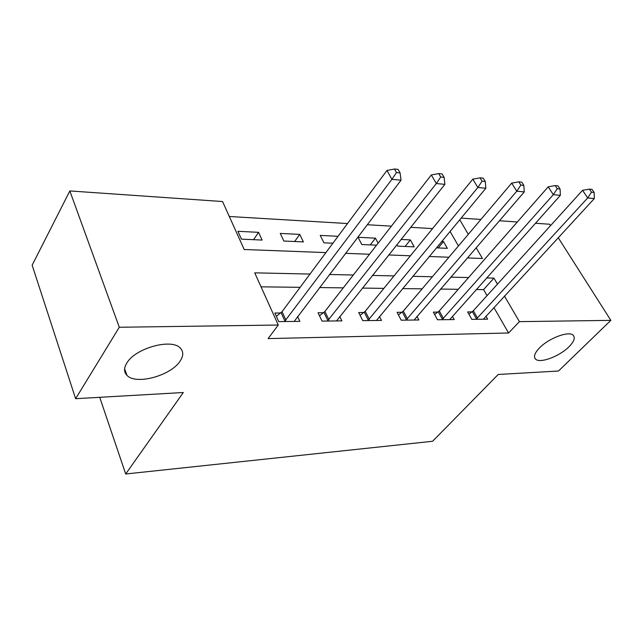 <?xml version="1.0" encoding="UTF-8"?>
<svg xmlns="http://www.w3.org/2000/svg" width="643" height="643" viewBox="0 0 643 643"><rect width="100%" height="100%" fill="white"/><g stroke="black" fill="none" stroke-linecap="round" stroke-linejoin="round"><path stroke-width="0.96" d="M539.517 347.895C548.873 338.073 569.272 330.542 573.267 335.333C575.413 337.872 573.974 341.698 568.934 346.818C559.45 356.471 539.654 363.785 535.498 359.059C533.369 356.656 534.711 352.935 539.517 347.895M126.832 363.022C135.351 348.032 171.938 338.114 180.353 348.16C183.609 351.608 183.536 355.909 180.12 361.069C171.094 375.625 135.914 385.318 126.96 375.351C123.834 372.128 123.794 368.021 126.832 363.022M558.228 237.709L610.85 320.359L558.478 371.019L498.212 374.475L432.602 441.275L125.698 473.987L183.303 392.519L75.633 398.692L32.15 265.197L69.838 190.939L222.558 201.54L244.195 249.508L325.929 252.595M432.546 228.611L410.676 227.309M391.394 226.159L367.217 224.72M347.517 223.539L229.302 216.49M461.079 218.09L480.9 219.464M499.394 220.75L517.334 221.996M535.426 223.25L549.652 224.238L550.537 225.629M458.451 245.972L450.044 231.376M241.455 239.14L262.135 240.064L258.55 232.332L237.91 231.303L241.455 239.14M283.885 241.037L303.392 241.905L299.726 234.39L280.26 233.417L283.885 241.037M338.033 236.302L320.238 235.41L323.935 242.829L332.889 243.223M378.124 243.183L375.472 238.167L358.038 237.299L361.8 244.517L376.565 245.176M396.86 244.661L397.655 246.124L414.196 246.864L410.371 239.911L401.015 239.445M436.372 247.852L447.351 248.343L443.501 241.567L441.661 241.479M309.982 274.063L254.724 272.841L278.266 325.028L268.099 338.604L508.573 332.994L493.888 307.499M487.056 295.627L483.584 289.607L476.246 289.519M458.266 289.294L440.463 289.069M422.146 288.844L402.542 288.594M383.887 288.369L362.29 288.096M343.29 287.863L319.491 287.566M300.128 287.325L261.034 286.834M280.637 312.98L274.866 313.012L278.757 321.613L299.855 321.363L297.564 316.428M323.485 312.739L318.052 312.763L322.03 321.106L341.883 320.873L339.729 316.452M363.842 312.506L358.722 312.538L362.765 320.632L381.484 320.415L379.442 316.42M401.923 312.297L397.093 312.321L401.184 320.182L418.858 319.981L416.929 316.348M437.907 312.088L433.342 312.12L437.473 319.764L454.191 319.571L452.367 316.26M471.97 311.903L467.646 311.927L471.809 319.362L487.643 319.177L485.915 316.139M99.713 397.31L125.698 473.987M75.633 398.692L119.285 327.255L69.838 190.939M610.85 320.359L519.423 321.645L504.433 296.053M508.573 332.994L519.423 321.645M278.266 325.028L119.285 327.255M497.465 284.15L493.928 278.106L486.582 277.945M468.57 277.551L450.735 277.157M432.385 276.755L412.734 276.321M394.03 275.911L372.369 275.437M353.304 275.011L329.417 274.489M467.324 257.931L482.443 258.502L476.133 247.716M468.305 234.349L459.729 219.713M345.484 253.334L369.5 254.242M388.661 254.966L410.419 255.785M429.194 256.493L448.918 257.24M483.584 289.607L493.928 278.106M253.575 239.678L258.55 232.332M438.204 247.933L443.501 241.567M405.114 246.454L410.371 239.911M370.264 244.895L375.472 238.167M294.663 241.519L299.726 234.39M284.536 321.54L391.909 179.317L401.039 180.185L294.197 321.428M276.369 316.332L282.06 311.646L386.957 170.459L391.909 179.317L396.442 172.557L400.099 172.919L398.097 169.39L394.448 169.013L396.442 172.557M394.448 169.013L386.957 170.459M401.039 180.185L400.099 172.919M327.464 321.042L436.332 183.544L444.86 184.356L336.554 320.937M319.507 315.809L324.9 311.445L431.316 174.96L436.332 183.544L440.704 177.002L444.12 177.347L442.095 173.931L438.687 173.578L440.704 177.002M438.687 173.578L431.316 174.96M444.86 184.356L444.12 177.347M367.892 320.576L477.87 187.491L485.851 188.254L376.46 320.471M360.12 315.343L365.248 311.252L472.806 179.164L477.87 187.491L482.081 181.165L485.28 181.487L483.239 178.175L480.048 177.846L482.081 181.165M480.048 177.846L472.806 179.164M485.851 188.254L485.28 181.487M406.022 320.126L516.779 191.196L524.27 191.903L414.108 320.037M398.435 314.909L403.322 311.075L511.691 183.11L516.779 191.196L520.854 185.071L523.844 185.369L521.803 182.146L518.805 181.84L520.854 185.071M518.805 181.84L511.691 183.11M524.27 191.903L523.844 185.369M442.046 319.708L553.318 194.668L560.358 195.343L449.698 319.619M434.636 314.515L439.298 310.907L548.214 186.816L553.318 194.668L557.256 188.729L560.069 189.018L558.011 185.883L555.198 185.594L557.256 188.729M555.198 185.594L548.214 186.816M560.358 195.343L560.069 189.018M476.141 319.314L587.686 197.94L594.317 198.574L483.391 319.225M468.892 314.154L473.344 310.746L582.574 190.304L587.686 197.94L591.496 192.177L594.148 192.442L592.09 189.396L589.438 189.122L591.496 192.177M589.438 189.122L582.574 190.304M594.317 198.574L594.148 192.442M284.97 321.203L281.063 312.643M285.974 320.214L282.06 311.646M327.898 320.712L323.911 312.41M328.894 319.748L324.9 311.445M368.31 320.254L364.26 312.193M369.307 319.314L365.248 311.252M406.432 319.82L402.333 311.984M407.429 318.904L403.322 311.075M442.456 319.41L438.317 311.791M443.445 318.518L439.298 310.907M476.543 319.016L472.372 311.606M477.524 318.156L473.344 310.746M126.96 375.351L124.621 368.809M535.498 359.059L534.598 357.508"/></g></svg>
